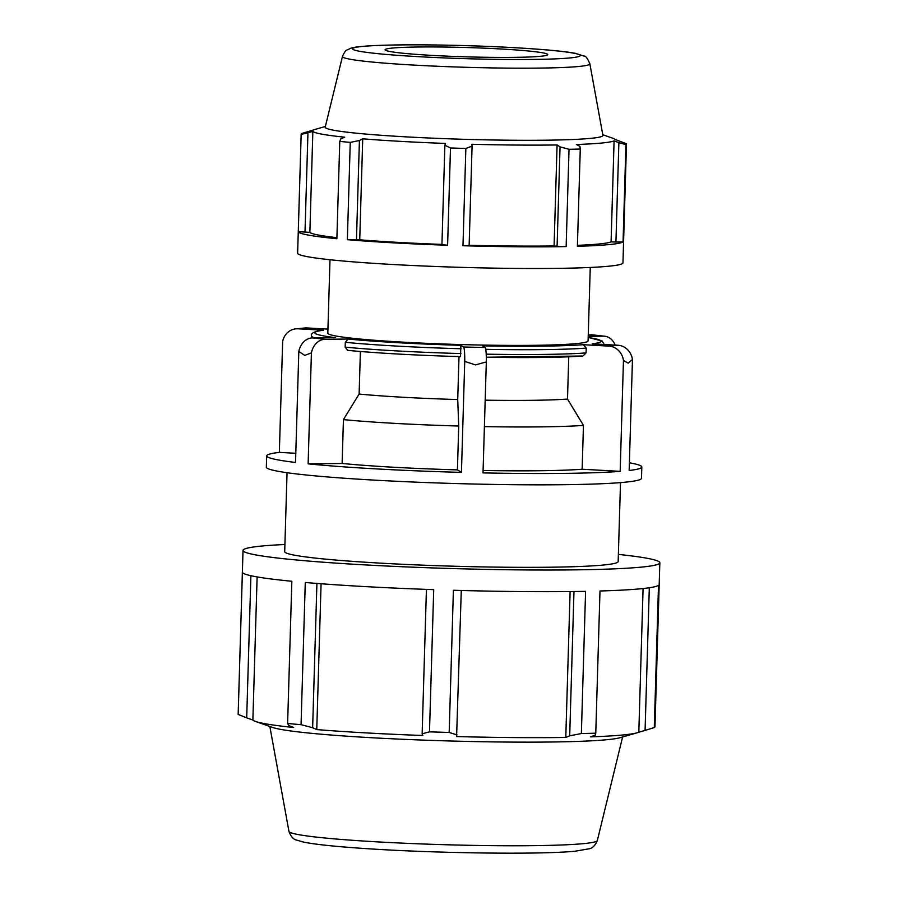<?xml version="1.0" encoding="UTF-8"?>
<svg xmlns="http://www.w3.org/2000/svg" width="898" height="898" viewBox="0 0 898 898"><rect width="100%" height="100%" fill="white"/><g stroke="black" fill="none" stroke-linecap="round" stroke-linejoin="round"><path stroke-width="1.35" d="M577.414 245.345A151.347 8.654 1.7 0 0 611.089 241.865L614.086 140.874A151.347 8.654 1.7 0 1 601.604 143.04A151.347 8.654 1.7 0 1 576.37 144.499L579.951 146.374L580.276 149.023L577.392 246.31A162.74 9.306 1.7 0 0 623.055 241.921L625.94 144.634L618.879 142.636L615.927 242.045L623.055 241.921M611.089 241.865L615.927 242.045M304.994 232.223L307.947 132.814L301.167 134.374L298.282 231.673L309.866 232.358A151.347 8.654 1.7 0 0 336.907 237.656M298.282 231.673A162.74 9.306 1.7 0 0 336.873 238.722L339.77 141.424L340.847 138.831L344.742 137.192A151.347 8.654 1.7 0 1 312.863 131.366L309.866 232.358M462.975 245.738L469.138 245.536L472.079 146.138L465.86 148.451L462.975 245.738A162.74 9.306 1.7 0 0 566.144 246.58L569.029 149.293L560.049 146.857L557.097 246.254L566.144 246.58M469.138 245.255A151.347 8.654 1.7 0 0 554.088 245.951L557.097 246.254M356.461 239.923L359.413 140.515L350.254 142.378L347.358 239.676L359.728 239.811A151.347 8.654 1.7 0 0 441.939 244.402M347.358 239.676A162.74 9.306 1.7 0 0 447.608 245.255L450.493 147.968L444.88 145.274L441.928 244.683L447.608 245.255M359.728 239.811L362.725 138.82A151.347 8.654 1.7 0 0 445.52 143.433L444.88 145.274M359.413 140.515L362.725 138.82M472.079 146.138L471.877 144.264A151.347 8.654 1.7 0 0 557.086 144.96L560.049 146.857M554.088 245.951L557.086 144.96M614.086 140.874L618.879 142.636M602.783 134.711L612.885 138.27A151.347 8.654 1.7 0 1 615.007 139.392L626.478 143.77A162.74 9.306 -178.3 0 1 626.49 143.904A162.74 9.306 -178.3 0 1 625.94 144.634M618.374 554.392A208.504 11.932 -178.3 0 1 659.839 562.788L654.979 726.628A208.504 11.932 -178.3 0 1 654.283 727.56L658.503 585.373A208.504 11.932 -178.3 0 1 599.987 590.996L595.767 733.183A208.504 11.932 -178.3 0 1 581.365 733.531L585.586 591.344A208.504 11.932 -178.3 0 1 453.4 590.267L449.18 732.454A208.504 11.932 -178.3 0 1 429.491 731.836L433.712 589.638A208.504 11.932 -178.3 0 1 305.275 582.488L301.055 724.686A208.504 11.932 -178.3 0 1 287.618 723.462L291.839 581.264A208.504 11.932 -178.3 0 1 242.393 572.239L238.172 714.426A208.504 11.932 -178.3 0 1 238.161 714.258L243.021 550.418A208.504 11.932 -178.3 0 1 284.913 544.491M659.839 562.788A208.504 11.932 -178.3 0 1 659.143 563.72A208.504 11.932 -178.3 0 1 365.037 564.898A208.504 11.932 -178.3 0 1 243.021 550.418M649.31 587.752L645.078 730.411L654.283 727.56M643.08 588.538L638.815 732.218A193.912 11.09 -178.3 0 1 637.153 732.79A193.912 11.09 -178.3 0 1 622.808 734.991A193.912 11.09 -178.3 0 1 590.491 736.865L595.194 735.215L595.767 733.183M645.078 730.411L638.815 732.218M573.979 591.524L569.691 735.821L581.365 733.531M570.107 591.569L565.785 737.449A193.912 11.09 -178.3 0 1 456.599 736.562L461.28 590.48M569.691 735.821L565.785 737.449M449.18 732.454L456.992 734.901M306.925 327.938A16.68 15.165 -95.5 0 0 304.826 327.983L295.835 328.848A16.68 15.165 84.5 0 1 297.934 328.803L306.925 327.938L327.938 329.106M295.801 453.299L279.345 452.379L282.646 341.408A16.68 15.165 84.5 0 1 295.835 328.848M279.345 452.379A187.66 10.742 -178.3 0 0 266.684 455.87A187.66 10.742 -178.3 0 0 295.521 462.459L298.821 351.488L304.77 355.395L311.415 352.869A16.68 13.537 -83.7 0 1 325.132 339.287L312.538 337.906L335.459 337.648A143.209 8.194 -178.3 0 1 323.561 330.228L323.067 330.251C314.592 331.227 310.719 333.124 311.449 335.931A146.464 8.385 1.7 0 0 314.974 337.873M323.561 330.228L297.934 328.803M312.538 337.906A16.68 13.537 96.3 0 0 298.821 351.488M311.415 352.869L308.126 463.851L342.127 463.469L343.429 419.602L359.121 394.054L360.39 351.488M459.001 356.585L457.722 399.543L458.732 426.022L457.43 469.879L461.437 472.382L464.737 361.411L475.457 364.902L486.323 361.928A16.68 1.628 -88.6 0 0 485.144 347.515L463.559 346.998L460.854 345.315A143.209 8.194 -178.3 0 1 348.054 339.029L345.303 342.306L345.169 347.122L347.728 350.343A143.209 8.194 1.7 0 0 460.517 356.618L460.539 356.629C415.089 355.282 377.407 353.183 347.492 350.332L347.728 350.343M348.054 339.029L325.132 339.287M463.559 346.998A16.68 1.628 91.4 0 1 464.737 361.411M460.517 356.618L460.854 345.315M486.323 361.928L483.023 472.898A187.66 10.742 -178.3 0 0 620.17 471.36L623.459 360.379L628.151 363.174L632.45 359.514L629.161 470.496A187.66 10.742 -178.3 0 0 641.823 467.005L641.486 478.308A187.66 10.742 -178.3 0 1 453.602 483.483A187.66 10.742 -178.3 0 1 266.347 467.185L266.684 455.87M588.179 337.48A143.209 8.194 -178.3 0 1 592.332 343.822L617.97 345.259L608.979 346.123L583.341 344.686A143.209 8.194 -178.3 0 1 482.439 345.831L485.144 347.515M608.979 346.123A16.68 15.165 84.5 0 1 623.459 360.379M583.004 356.001L486.301 357.224A143.209 8.194 1.7 0 0 583.004 356.001L586.068 352.914L586.214 348.11L583.341 344.686M620.17 471.36L582.151 469.239L583.453 425.383L567.502 399.071L568.76 356.809M588.257 334.797L603.366 336.155A16.68 13.537 -83.7 0 1 604.691 336.211A16.68 13.537 -83.7 0 1 615.186 345.101M604.691 336.211L592.096 334.831A16.68 13.537 96.3 0 0 590.761 334.763M603.366 336.155L588.212 336.323M629.386 462.773A187.66 10.742 -178.3 0 1 641.823 467.005M461.437 472.382A187.66 10.742 -178.3 0 1 308.126 463.851M582.151 469.239A145.959 8.351 -178.3 0 1 483.102 470.485M457.43 469.879A145.959 8.351 -178.3 0 1 342.127 463.469M583.453 425.383A145.959 8.351 -178.3 0 1 484.404 426.617M458.732 426.022A145.959 8.351 -178.3 0 1 343.429 419.602M590.255 267.469L588.078 340.892A130.188 7.453 -178.3 0 1 576.37 343.62A130.188 7.453 -178.3 0 1 430.243 343.485A130.188 7.453 -178.3 0 1 327.815 333.169L329.993 259.747M567.502 399.071A127.651 7.307 -178.3 0 1 485.189 400.171M457.722 399.543A127.651 7.307 -178.3 0 1 359.121 394.054M632.45 359.514A16.68 15.165 -95.5 0 0 617.97 345.259M540.416 56.305A81.37 4.658 -178.3 0 1 448.596 56.204A81.37 4.658 -178.3 0 1 385.074 49.716A81.37 4.658 -178.3 0 1 466.545 47.527A81.37 4.658 -178.3 0 1 547.735 54.542A81.37 4.658 -178.3 0 1 540.416 56.305M589.863 63.803L602.895 135.374A138.909 7.947 -178.3 0 1 590.413 138.382A138.909 7.947 -178.3 0 1 433.655 138.213A138.909 7.947 -178.3 0 1 325.211 127.134L342.464 56.462A123.767 7.083 1.7 0 0 439.088 66.329A123.767 7.083 1.7 0 0 578.739 66.486A123.767 7.083 1.7 0 0 589.863 63.803C587.472 58.325 585.597 55.777 584.25 56.147L575.584 53.409C558.758 49.974 507.651 46.595 454.927 45.338C418.288 44.507 389.665 44.687 369.056 45.865C353.408 46.954 351.23 48.099 350.377 48.391C346.314 50.737 345.921 48.851 342.464 56.462M637.153 732.79L620.013 737.707A176.659 10.103 -178.3 0 1 606.947 739.716A176.659 10.103 -178.3 0 1 424.092 740.143A176.659 10.103 -178.3 0 1 272.397 727.391L255.582 721.464A193.912 11.09 -178.3 0 1 252.877 720.028L246.692 717.839L250.901 575.719M301.167 134.374A162.74 9.306 -178.3 0 1 301.156 134.251L297.631 253.191A162.74 9.306 1.7 0 0 453.49 267.121A162.74 9.306 1.7 0 0 622.415 263.574A162.74 9.306 1.7 0 0 622.954 262.845L626.49 143.904M301.156 134.251A162.74 9.306 -178.3 0 1 301.706 133.51L313.784 129.884A151.347 8.654 1.7 0 1 315.075 129.435L325.368 126.483M307.947 132.814L312.863 131.366M580.276 149.023A162.74 9.306 -178.3 0 1 569.029 149.293M465.86 148.451A162.74 9.306 -178.3 0 1 450.493 147.968M350.254 142.378A162.74 9.306 -178.3 0 1 339.77 141.424M620.507 482.608L618.161 561.542A166.804 9.541 -178.3 0 1 603.164 565.044A166.804 9.541 -178.3 0 1 415.931 564.876A166.804 9.541 -178.3 0 1 284.7 551.653L287.046 472.718M426.427 589.38L422.139 733.801L429.491 731.836M422.139 733.801L422.835 735.496A193.912 11.09 -178.3 0 1 316.758 729.591L312.639 727.706L316.915 583.442M301.055 724.686L312.639 727.706M255.582 721.464A193.912 11.09 -178.3 0 0 293.713 727.492L288.842 725.539L287.618 723.462M238.172 714.426L246.692 717.839M257.12 576.931L252.877 720.028M321.08 583.756L316.758 729.591M485.751 349.333A146.464 8.385 1.7 0 0 586.214 348.11M345.303 342.306A146.464 8.385 1.7 0 0 461.078 348.75M586.068 352.914A146.464 8.385 -178.3 0 1 486.2 354.16M460.932 353.565A146.464 8.385 -178.3 0 1 345.169 347.122M569.927 57.943A113.81 6.511 -178.3 0 1 373.793 53.229A113.81 6.511 -178.3 0 1 455.477 45.371A113.81 6.511 -178.3 0 1 569.927 57.943M583.476 843.637A154.276 8.823 -178.3 0 1 411.228 843.525A154.276 8.823 -178.3 0 1 288.943 831.357C290.851 836.521 293.41 839.439 296.609 840.101L303.614 842.1C314.536 844.311 333.27 846.343 359.817 848.183C429.951 853.246 540.809 854.851 575.461 851.147L589.167 848.79C592.399 848.318 595.127 845.557 597.338 840.517A154.276 8.823 -178.3 0 1 583.476 843.637M588.179 337.446L602.154 341.004L604.253 344.495M311.449 335.931L311.393 337.974M597.338 840.517L622.617 736.966M288.943 831.357L269.849 726.493"/></g></svg>

